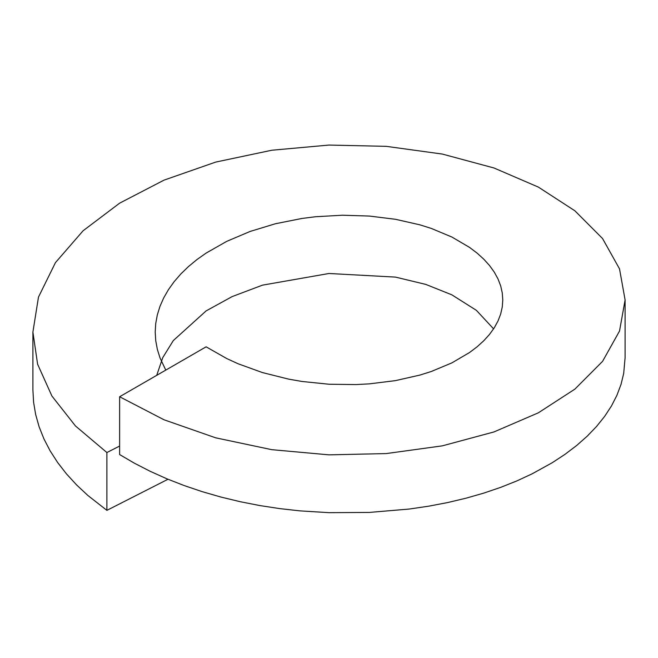 <?xml version="1.0" encoding="UTF-8"?>
<svg xmlns="http://www.w3.org/2000/svg" width="658" height="658" viewBox="0 0 658 658"><rect width="100%" height="100%" fill="white"/><g stroke="black" fill="none" stroke-linecap="round" stroke-linejoin="round"><path stroke-width="0.99" d="M625.1 299.958L625.1 357.771L623.677 373.522L621.004 384.453L616.924 395.285L611.488 405.92L604.694 416.325L596.584 426.433L587.216 436.18L576.63 445.524L564.909 454.407L552.128 462.788L532.092 473.85L516.892 480.899L500.754 487.331L483.745 493.122L465.987 498.205L447.563 502.58L428.564 506.199L409.111 509.062L369.286 512.426L329 512.664L300.032 510.879L279.905 508.634L259.91 505.574L240.252 501.717L220.981 497.07L202.22 491.666L184.084 485.53L166.663 478.711L150.057 471.243L134.355 463.174L119.624 454.563L119.624 396.749L206.11 346.824L226.697 358.536L238.056 363.742L262.419 372.568L288.582 379.123L301.989 381.467L329 384.239L356.011 384.576L369.418 383.853L395.442 380.628L419.944 375.068L431.303 371.49L451.89 362.879L469.499 352.548L477.108 346.799L483.795 340.729L489.536 334.379L494.281 327.783L498.032 320.931L500.689 313.998L502.276 306.957L502.794 299.958L502.268 292.925L500.689 285.917L498.032 278.984L494.331 272.206L489.593 265.61L483.86 259.252L477.108 253.116L469.499 247.367L451.89 237.036L431.303 228.425L419.944 224.847L395.581 219.311L369.418 216.063L342.448 215.215L315.486 216.745L301.989 218.448L275.414 223.745L250.114 231.443L226.697 241.371L206.11 253.091L196.923 259.589L188.501 266.539L180.892 273.901L174.206 281.608L168.464 289.619L163.719 297.868L159.968 306.373L157.311 314.927L155.724 323.547L155.206 332.076L155.732 340.647L157.352 349.398L160.026 357.919L165.775 370.109M119.624 446.058L106.892 452.54L106.892 510.353L167.979 479.263M119.624 396.749L164.023 419.779L215.684 437.825L271.787 449.677L329 454.851L386.213 453.576L442.316 445.853L493.977 431.936L538.376 412.805L574.886 389.125L602.563 361.365L619.523 331.04L625.1 299.941L619.515 268.859L602.555 238.541L574.878 210.79L538.376 187.102L493.977 167.979L442.316 154.062L386.213 146.339L329 145.064L271.787 150.238L215.684 162.09L164.023 180.136L119.624 203.166L83.114 230.744L55.437 262.641L38.477 297.095L32.9 332.076L37.605 364.203L51.908 396.017L75.44 425.94L106.892 452.54M32.9 332.093L32.9 389.89L33.583 402.186L35.655 414.507L39.11 426.779L43.946 438.919L50.14 450.87L57.674 462.558L66.491 473.916L76.567 484.897L87.802 495.416L106.892 510.353M493.59 328.86L476.4 310.354L451.89 294.85L425.833 284.421L395.507 277.108L329 273.489L262.493 285.144L232.167 296.585L206.11 310.905L173.317 340.556L162.756 357.631L156.719 375.331"/></g></svg>
